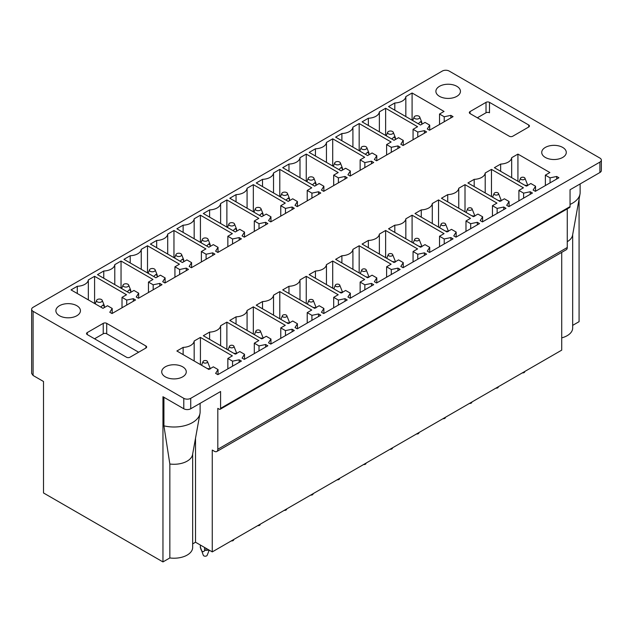 <?xml version="1.0" encoding="UTF-8"?>
<svg xmlns="http://www.w3.org/2000/svg" width="633" height="633" viewBox="0 0 633 633"><rect width="100%" height="100%" fill="white"/><g stroke="black" fill="none" stroke-linecap="round" stroke-linejoin="round"><path stroke-width="0.95" d="M94.546 338.79L103.226 333.781A2.453 1.416 0 0 1 106.7 333.781L106.7 323.352A2.453 1.416 0 0 0 103.226 323.352L87.259 332.578A2.453 1.416 0 0 0 86.539 333.575A2.453 1.416 0 0 0 87.259 334.58L87.259 332.578M33.09 307.314A4.914 2.833 0 0 0 31.65 309.323A4.914 2.833 0 0 0 33.09 311.325L183.784 398.331A4.914 2.833 0 0 0 190.731 398.331L599.91 162.095A4.914 2.833 0 0 0 601.35 160.086A4.914 2.833 0 0 0 599.91 158.084L449.216 71.078A4.914 2.833 0 0 0 442.269 71.078L33.09 307.314M106.7 323.352L145.938 346.006A2.453 1.416 0 0 1 146.658 347.011A2.453 1.416 0 0 1 145.938 348.015L145.938 346.006M87.259 334.58L126.497 357.234A2.453 1.416 0 0 0 129.963 357.234L145.938 348.015M486.017 102.356L470.05 111.574A2.453 1.416 0 0 0 469.33 112.579A2.453 1.416 0 0 0 470.05 113.576L509.28 136.23A2.453 1.416 0 0 0 512.754 136.23L528.729 127.011A2.453 1.416 0 0 0 529.449 126.007A2.453 1.416 0 0 0 528.729 125.01L489.491 102.356A2.453 1.416 0 0 0 486.017 102.356L486.017 112.777A2.453 1.416 180 0 1 489.491 112.777L489.491 102.356M436.39 89.332A12.28 7.09 0 0 0 435.892 91.326A12.28 7.09 0 0 0 446.423 98.344A12.28 7.09 0 0 0 459.954 93.32A12.28 7.09 0 0 0 460.444 91.326A12.28 7.09 0 0 0 449.921 84.308A12.28 7.09 0 0 0 436.39 89.332M71.616 317.529A12.28 7.09 0 0 0 80.438 310.724A12.28 7.09 0 0 0 64.701 303.927A12.28 7.09 0 0 0 55.886 310.724A12.28 7.09 0 0 0 71.616 317.529M177.454 378.629A12.28 7.09 0 0 0 186.268 371.832A12.28 7.09 0 0 0 170.538 365.027A12.28 7.09 0 0 0 161.716 371.832A12.28 7.09 0 0 0 177.454 378.629M542.228 150.432A12.28 7.09 0 0 0 541.729 152.434A12.28 7.09 0 0 0 552.261 159.445A12.28 7.09 0 0 0 565.791 154.428A12.28 7.09 0 0 0 566.282 152.434A12.28 7.09 0 0 0 555.75 145.416A12.28 7.09 0 0 0 542.228 150.432M453.07 116.646L429.522 130.24L427.299 128.958L429.712 125.136L425.012 122.422L420.494 125.025L388.551 106.581L394.81 102.973A11.782 6.805 0 0 0 405.832 96.604L412.091 92.988L444.042 111.432L439.524 114.043L444.224 116.757L450.846 115.364L453.07 116.646M426.61 131.925L403.063 145.519L400.839 144.229L403.253 140.407L398.553 137.693L394.035 140.304L362.092 121.86L368.351 118.244A11.782 6.805 0 0 0 379.373 111.883L385.632 108.267L417.582 126.711L413.064 129.314L417.764 132.028L424.387 130.643L426.61 131.925M400.151 147.196L376.603 160.79L374.38 159.508L376.793 155.686L372.093 152.972L367.575 155.576L335.632 137.132L341.891 133.523A11.782 6.805 0 0 0 352.913 127.154L359.172 123.546L391.123 141.99L386.605 144.593L391.305 147.307L397.928 145.914L400.151 147.196M373.692 162.475L350.144 176.069L347.928 174.787L350.334 170.965L345.634 168.251L341.116 170.855L309.173 152.411L315.432 148.795A11.782 6.805 0 0 0 326.454 142.433L332.713 138.817L364.663 157.261L360.145 159.872L364.845 162.586L371.468 161.193L373.692 162.475M347.232 177.754L323.685 191.34L321.469 190.058L323.874 186.237L319.174 183.523L314.656 186.134L282.714 167.69L288.972 164.074A11.782 6.805 0 0 0 299.995 157.712L306.253 154.096L338.204 172.54L333.686 175.143L338.386 177.857L345.009 176.465L347.232 177.754M320.773 193.025L297.225 206.619L295.01 205.337L297.415 201.516L292.715 198.802L288.197 201.405L256.254 182.961L262.513 179.353A11.782 6.805 0 0 0 273.535 172.983L279.794 169.375L311.745 187.811L307.227 190.422L311.927 193.136L318.549 191.744L320.773 193.025M294.313 208.304L270.766 221.898L268.55 220.608L270.956 216.795L266.256 214.081L261.738 216.684L229.795 198.24L236.054 194.624A11.782 6.805 0 0 0 247.076 188.262L253.335 184.646L285.285 203.09L280.767 205.693L285.467 208.407L292.09 207.023L294.313 208.304M267.854 223.576L244.306 237.169L242.091 235.887L244.496 232.066L239.796 229.352L235.286 231.963L203.335 213.519L209.594 209.903A11.782 6.805 0 0 0 220.616 203.533L226.883 199.925L258.826 218.369L254.308 220.972L259.008 223.686L265.631 222.294L267.854 223.576M241.395 238.855L217.855 252.448L215.631 251.166L218.037 247.345L213.337 244.631L208.827 247.234L176.876 228.79L183.135 225.174A11.782 6.805 0 0 0 194.165 218.812L200.424 215.196L232.366 233.64L227.848 236.251L232.548 238.965L239.171 237.573L241.395 238.855M214.935 254.134L191.395 267.719L189.172 266.438L191.577 262.616L186.877 259.902L182.367 262.513L150.417 244.069L156.675 240.453A11.782 6.805 0 0 0 167.705 234.091L173.964 230.475L205.907 248.919L201.389 251.523L206.097 254.237L212.712 252.852L214.935 254.134M188.476 269.405L164.936 282.998L162.713 281.717L165.118 277.895L160.418 275.181L155.908 277.784L123.957 259.34L130.216 255.732A11.782 6.805 0 0 0 141.246 249.362L147.505 245.754L179.448 264.198L174.93 266.802L179.637 269.516L186.252 268.123L188.476 269.405M162.016 284.684L138.477 298.278L136.253 296.996L138.659 293.174L133.959 290.46L129.448 293.063L97.498 274.619L103.757 271.003A11.782 6.805 0 0 0 114.787 264.641L121.045 261.025L152.988 279.469L148.47 282.081L153.178 284.795L159.793 283.402L162.016 284.684M135.557 299.963L112.017 313.549L109.794 312.267L112.199 308.445L107.499 305.731L102.989 308.342L71.038 289.898L77.297 286.282A11.782 6.805 0 0 0 88.327 279.921L94.586 276.305L126.529 294.749L122.011 297.352L126.719 300.066L133.334 298.673L135.557 299.963M558.907 177.754L535.36 191.34L533.136 190.058L535.55 186.237L530.85 183.523L526.332 186.134L494.389 167.69L500.648 164.074A11.782 6.805 0 0 0 511.67 157.712L517.929 154.096L549.879 172.54L545.361 175.143L550.061 177.857L556.684 176.465L558.907 177.754M532.448 193.025L508.9 206.619L506.677 205.337L509.09 201.516L504.39 198.802L499.872 201.405L467.929 182.961L474.188 179.353A11.782 6.805 0 0 0 485.21 172.983L491.469 169.375L523.42 187.811L518.902 190.422L523.602 193.136L530.225 191.744L532.448 193.025M505.989 208.304L482.441 221.898L480.218 220.608L482.631 216.795L477.931 214.081L473.413 216.684L441.47 198.24L447.729 194.624A11.782 6.805 0 0 0 458.751 188.262L465.01 184.646L496.96 203.09L492.442 205.693L497.142 208.407L503.765 207.023L505.989 208.304M479.529 223.576L455.982 237.169L453.758 235.887L456.171 232.066L451.471 229.352L446.953 231.963L415.011 213.519L421.269 209.903A11.782 6.805 0 0 0 432.292 203.533L438.55 199.925L470.501 218.369L465.983 220.972L470.683 223.686L477.306 222.294L479.529 223.576M453.07 238.855L429.522 252.448L427.299 251.166L429.712 247.345L425.012 244.631L420.494 247.234L388.551 228.79L394.81 225.174A11.782 6.805 0 0 0 405.832 218.812L412.091 215.196L444.042 233.64L439.524 236.251L444.224 238.965L450.846 237.573L453.07 238.855M426.61 254.134L403.063 267.719L400.839 266.438L403.253 262.616L398.553 259.902L394.035 262.513L362.092 244.069L368.351 240.453A11.782 6.805 0 0 0 379.373 234.091L385.632 230.475L417.582 248.919L413.064 251.523L417.764 254.237L424.387 252.852L426.61 254.134M400.151 269.405L376.603 282.998L374.38 281.717L376.793 277.895L372.093 275.181L367.575 277.784L335.632 259.34L341.891 255.732A11.782 6.805 0 0 0 352.913 249.362L359.172 245.754L391.123 264.198L386.605 266.802L391.305 269.516L397.928 268.123L400.151 269.405M373.692 284.684L350.144 298.278L347.928 296.996L350.334 293.174L345.634 290.46L341.116 293.063L309.173 274.619L315.432 271.003A11.782 6.805 0 0 0 326.454 264.641L332.713 261.025L364.663 279.469L360.145 282.081L364.845 284.795L371.468 283.402L373.692 284.684M347.232 299.963L323.685 313.549L321.469 312.267L323.874 308.445L319.174 305.731L314.656 308.342L282.714 289.898L288.972 286.282A11.782 6.805 0 0 0 299.995 279.921L306.253 276.305L338.204 294.749L333.686 297.352L338.386 300.066L345.009 298.673L347.232 299.963M320.773 315.234L297.225 328.828L295.01 327.546L297.415 323.724L292.715 321.01L288.197 323.613L256.254 305.169L262.513 301.561A11.782 6.805 0 0 0 273.535 295.192L279.794 291.584L311.745 310.02L307.227 312.631L311.927 315.345L318.549 313.952L320.773 315.234M294.313 330.513L270.766 344.107L268.55 342.817L270.956 339.003L266.256 336.289L261.738 338.892L229.795 320.448L236.054 316.832A11.782 6.805 0 0 0 247.076 310.471L253.335 306.855L285.285 325.299L280.767 327.902L285.467 330.616L292.09 329.231L294.313 330.513M267.854 345.784L244.306 359.378L242.091 358.096L244.496 354.274L239.796 351.56L235.286 354.163L203.335 335.727L209.594 332.111A11.782 6.805 0 0 0 220.616 325.742L226.883 322.134L258.826 340.578L254.308 343.181L259.008 345.895L265.631 344.502L267.854 345.784M241.395 361.063L217.855 374.657L215.631 373.375L218.037 369.553L213.337 366.839L208.827 369.443L176.876 350.999L183.135 347.382A11.782 6.805 0 0 0 194.165 341.021L200.424 337.405L232.366 355.849L227.848 358.46L232.548 361.174L239.171 359.781L241.395 361.063M106.7 333.781L138.651 352.225M561.716 252.361L561.716 350.144L212.261 551.897L212.261 450.055L214.342 451.258A4.914 2.833 60 0 0 216.803 451.503L566.258 249.742A4.914 2.833 60 0 0 567.271 247.495L567.271 208.866M192.661 454.059L192.661 547.45A18.666 10.777 180 0 1 169.834 557.95L162.958 561.922L162.958 396.725L183.784 408.76A4.914 2.833 0 0 0 190.731 408.76L220.593 391.518L220.593 408.356A1.962 1.131 60 0 1 220.189 409.258A1.962 1.131 60 0 1 219.208 409.155L217.815 408.356L217.815 449.256A4.914 2.833 60 0 1 216.803 451.503M486.017 112.777L477.337 117.793M220.593 408.356L570.048 206.603A1.962 1.131 60 0 1 569.645 207.497L220.189 409.258M239.171 359.781L239.171 362.345M232.548 361.174L232.548 366.167M227.848 358.46L227.848 368.881M200.424 337.405L200.424 364.592M194.165 341.021L194.165 360.976M183.135 354.615L183.135 347.382M218.037 369.553L218.037 374.546M265.631 344.502L265.631 347.074M259.008 345.895L259.008 350.896M254.308 343.181L254.308 353.61M226.883 322.134L226.883 349.313M220.616 325.742L220.616 345.705M209.594 339.335L209.594 332.111M244.496 354.274L244.496 359.275M292.09 329.231L292.09 331.795M285.467 330.616L285.467 335.617M280.767 327.902L280.767 338.331M253.335 306.855L253.335 334.042M247.076 310.471L247.076 330.426M236.054 324.064L236.054 316.832M270.956 339.003L270.956 343.996M318.549 313.952L318.549 316.516M311.927 315.345L311.927 320.338M307.227 312.631L307.227 323.052M279.794 291.584L279.794 318.763M273.535 295.192L273.535 315.147M262.513 308.785L262.513 301.561M297.415 323.724L297.415 328.717M345.009 298.673L345.009 301.245M338.386 300.066L338.386 305.066M333.686 297.352L333.686 307.78M306.253 276.305L306.253 303.484M299.995 279.921L299.995 299.876M288.972 293.506L288.972 286.282M323.874 308.445L323.874 313.446M371.468 283.402L371.468 285.966M364.845 284.795L364.845 289.787M360.145 282.081L360.145 292.501M332.713 261.025L332.713 288.213M326.454 264.641L326.454 284.597M315.432 278.235L315.432 271.003M350.334 293.174L350.334 298.167M397.928 268.123L397.928 270.687M391.305 269.516L391.305 274.508M386.605 266.802L386.605 277.222M359.172 245.754L359.172 272.934M352.913 249.362L352.913 269.326M341.891 262.956L341.891 255.732M376.793 277.895L376.793 282.888M424.387 252.852L424.387 255.416M417.764 254.237L417.764 259.237M413.064 251.523L413.064 261.951M385.632 230.475L385.632 257.663M379.373 234.091L379.373 254.047M368.351 247.685L368.351 240.453M403.253 262.616L403.253 267.617M450.846 237.573L450.846 240.136M444.224 238.965L444.224 243.958M439.524 236.251L439.524 246.672M412.091 215.196L412.091 242.384M405.832 218.812L405.832 238.768M394.81 232.406L394.81 225.174M429.712 247.345L429.712 252.338M477.306 222.294L477.306 224.865M470.683 223.686L470.683 228.687M465.983 220.972L465.983 231.401M438.55 199.925L438.55 227.105M432.292 203.533L432.292 223.496M421.269 217.127L421.269 209.903M456.171 232.066L456.171 237.066M503.765 207.023L503.765 209.586M497.142 208.407L497.142 213.408M492.442 205.693L492.442 216.122M465.01 184.646L465.01 211.833M458.751 188.262L458.751 208.217M447.729 201.856L447.729 194.624M482.631 216.795L482.631 221.787M530.225 191.744L530.225 194.307M523.602 193.136L523.602 198.129M518.902 190.422L518.902 200.843M491.469 169.375L491.469 196.554M485.21 172.983L485.21 192.938M474.188 186.577L474.188 179.353M509.09 201.516L509.09 206.508M556.684 176.465L556.684 179.036M550.061 177.857L550.061 182.858M545.361 175.143L545.361 185.572M517.929 154.096L517.929 181.275M511.67 157.712L511.67 177.667M500.648 171.298L500.648 164.074M535.55 186.237L535.55 191.237M133.334 298.673L133.334 301.245M126.719 300.066L126.719 305.066M122.011 297.352L122.011 307.78M94.586 276.305L94.586 303.484M88.327 279.921L88.327 299.876M77.297 293.506L77.297 286.282M112.199 308.445L112.199 313.446M159.793 283.402L159.793 285.966M153.178 284.795L153.178 289.787M148.47 282.081L148.47 292.501M121.045 261.025L121.045 288.213M114.787 264.641L114.787 284.597M103.757 278.235L103.757 271.003M138.659 293.174L138.659 298.167M186.252 268.123L186.252 270.687M179.637 269.516L179.637 274.508M174.93 266.802L174.93 277.222M147.505 245.754L147.505 272.934M141.246 249.362L141.246 269.326M130.216 262.956L130.216 255.732M165.118 277.895L165.118 282.888M212.712 252.852L212.712 255.416M206.097 254.237L206.097 259.237M201.389 251.523L201.389 261.951M173.964 230.475L173.964 257.663M167.705 234.091L167.705 254.047M156.675 247.685L156.675 240.453M191.577 262.616L191.577 267.617M239.171 237.573L239.171 240.136M232.548 238.965L232.548 243.958M227.848 236.251L227.848 246.672M200.424 215.196L200.424 242.384M194.165 218.812L194.165 238.768M183.135 232.406L183.135 225.174M218.037 247.345L218.037 252.338M265.631 222.294L265.631 224.865M259.008 223.686L259.008 228.687M254.308 220.972L254.308 231.401M226.883 199.925L226.883 227.105M220.616 203.533L220.616 223.496M209.594 217.127L209.594 209.903M244.496 232.066L244.496 237.066M292.09 207.023L292.09 209.586M285.467 208.407L285.467 213.408M280.767 205.693L280.767 216.122M253.335 184.646L253.335 211.833M247.076 188.262L247.076 208.217M236.054 201.856L236.054 194.624M270.956 216.795L270.956 221.787M318.549 191.744L318.549 194.307M311.927 193.136L311.927 198.129M307.227 190.422L307.227 200.843M279.794 169.375L279.794 196.554M273.535 172.983L273.535 192.938M262.513 186.577L262.513 179.353M297.415 201.516L297.415 206.508M345.009 176.465L345.009 179.036M338.386 177.857L338.386 182.858M333.686 175.143L333.686 185.572M306.253 154.096L306.253 181.275M299.995 157.712L299.995 177.667M288.972 171.298L288.972 164.074M323.874 186.237L323.874 191.237M371.468 161.193L371.468 163.757M364.845 162.586L364.845 167.579M360.145 159.872L360.145 170.293M332.713 138.817L332.713 166.004M326.454 142.433L326.454 162.388M315.432 156.027L315.432 148.795M350.334 170.965L350.334 175.958M397.928 145.914L397.928 148.478M391.305 147.307L391.305 152.3M386.605 144.593L386.605 155.014M359.172 123.546L359.172 150.725M352.913 127.154L352.913 147.117M341.891 140.748L341.891 133.523M376.793 155.686L376.793 160.687M424.387 130.643L424.387 133.207M417.764 132.028L417.764 137.029M413.064 129.314L413.064 139.743M385.632 108.267L385.632 135.454M379.373 111.883L379.373 131.838M368.351 125.476L368.351 118.244M403.253 140.407L403.253 145.408M450.846 115.364L450.846 117.928M444.224 116.757L444.224 121.75M439.524 114.043L439.524 124.464M412.091 92.988L412.091 120.175M405.832 96.604L405.832 116.559M394.81 110.197L394.81 102.973M429.712 125.136L429.712 130.129M31.65 309.323L31.65 373.47L33.09 375.48L33.09 311.325M162.958 561.922L43.503 492.957L43.503 381.493L33.09 375.48M579.076 199.15L579.076 321.675L572.667 325.37M572.667 234.661L572.667 328.052A18.666 10.777 180 0 1 561.716 337.864M212.261 551.897L195.526 542.236L192.661 543.889M570.048 206.603L570.048 189.758L599.91 172.516A4.914 2.833 0 0 0 601.35 170.514L601.35 160.086M169.842 557.95L169.842 463.997L163.923 425.843L163.923 397.287M195.526 542.236L195.526 438.178M570.048 204.427A26.127 15.081 0 0 0 579.994 194.086A26.127 15.081 0 0 0 580.129 192.527L580.129 183.942M567.271 241.679A18.666 10.777 0 0 0 572.572 235.215L579.994 194.086M200.123 403.34L200.123 411.925A26.127 15.081 180 0 1 199.981 413.484A26.127 15.081 180 0 1 163.923 425.843M199.981 413.484L192.559 454.613A18.666 10.777 180 0 1 169.834 464.005M522.352 372.869A1.962 1.131 0 0 0 524.662 372.014L524.907 371.389M524.749 185.216L527.463 185.477M527.621 185.722L527.621 184.915L527.621 185.722M524.947 178.205A2.263 1.306 0 0 0 524.733 177.873A2.263 1.306 0 0 0 522.439 177.208A2.263 1.306 0 0 0 520.54 178.205A2.263 1.306 0 0 0 520.761 179.123A2.263 1.306 0 0 0 523.554 179.717A2.263 1.306 0 0 0 524.947 178.205L527.613 184.915M418.286 123.752L420.518 121.663L421.784 123.024L421.784 124.282M419.719 117.018A2.872 1.654 0 0 0 417.313 115.744A2.872 1.654 0 0 0 414.401 116.599A2.872 1.654 0 0 0 414.124 117.018A2.872 1.654 0 0 0 415.897 118.941A2.872 1.654 0 0 0 419.442 118.181A2.872 1.654 0 0 0 419.719 117.018L421.784 122.224A4.914 2.833 0 0 1 421.831 122.62A4.914 2.833 0 0 1 421.784 123.024M391.827 139.023L394.058 136.942L395.324 138.303L395.324 139.561M393.259 132.289A2.872 1.654 0 0 0 390.854 131.023A2.872 1.654 0 0 0 387.942 131.87A2.872 1.654 0 0 0 387.665 132.289A2.872 1.654 0 0 0 389.437 134.212A2.872 1.654 0 0 0 392.982 133.46A2.872 1.654 0 0 0 393.259 132.289L395.324 137.496A4.914 2.833 0 0 1 395.372 137.899A4.914 2.833 0 0 1 395.324 138.303M498.448 386.668L498.203 387.293A1.962 1.131 180 0 1 495.892 388.148M494.302 194.402A2.263 1.306 0 0 0 497.095 194.996A2.263 1.306 0 0 0 498.488 193.484A2.263 1.306 0 0 0 498.274 193.152A2.263 1.306 0 0 0 495.979 192.479A2.263 1.306 0 0 0 494.08 193.484A2.263 1.306 0 0 0 494.302 194.402M501.162 200.993L501.162 200.194L501.162 200.993M498.488 193.484L501.154 200.194M498.29 200.487L501.004 200.756M365.368 154.302L367.599 152.213L368.865 153.574L368.865 154.84M366.8 147.568A2.872 1.654 0 0 0 364.394 146.302A2.872 1.654 0 0 0 361.483 147.149A2.872 1.654 0 0 0 361.206 147.568A2.872 1.654 0 0 0 362.986 149.491A2.872 1.654 0 0 0 366.523 148.731A2.872 1.654 0 0 0 366.8 147.568L368.865 152.775A4.914 2.833 0 0 1 368.912 153.178A4.914 2.833 0 0 1 368.865 153.574M471.989 401.939L471.743 402.564A1.962 1.131 180 0 1 469.433 403.419M467.842 209.681A2.263 1.306 0 0 0 470.635 210.275A2.263 1.306 0 0 0 472.028 208.755A2.263 1.306 0 0 0 471.814 208.423A2.263 1.306 0 0 0 469.52 207.759A2.263 1.306 0 0 0 467.629 208.755A2.263 1.306 0 0 0 467.842 209.681M474.703 216.272L474.703 215.465L474.703 216.272M472.028 208.755L474.695 215.465M471.83 215.766L474.544 216.027M338.908 169.581L341.14 167.492L342.406 168.853L342.406 170.111M340.34 162.847A2.872 1.654 0 0 0 337.935 161.573A2.872 1.654 0 0 0 335.023 162.42A2.872 1.654 0 0 0 334.746 162.847A2.872 1.654 0 0 0 336.527 164.77A2.872 1.654 0 0 0 340.063 164.01A2.872 1.654 0 0 0 340.34 162.847L342.406 168.054A4.914 2.833 0 0 1 342.453 168.449A4.914 2.833 0 0 1 342.406 168.853M445.529 417.218L445.284 417.843A1.962 1.131 180 0 1 442.973 418.698M441.383 224.952A2.263 1.306 0 0 0 444.176 225.546A2.263 1.306 0 0 0 445.569 224.035A2.263 1.306 0 0 0 445.355 223.702A2.263 1.306 0 0 0 443.06 223.038A2.263 1.306 0 0 0 441.169 224.035A2.263 1.306 0 0 0 441.383 224.952M448.243 231.543L448.243 230.744L448.243 231.543M445.569 224.035L448.235 230.744M445.371 231.045L448.085 231.306M312.449 184.852L314.68 182.771L315.946 184.132L315.946 185.39M313.881 178.118A2.872 1.654 0 0 0 311.476 176.852A2.872 1.654 0 0 0 308.564 177.699A2.872 1.654 0 0 0 308.287 178.118A2.872 1.654 0 0 0 310.067 180.041A2.872 1.654 0 0 0 313.604 179.289A2.872 1.654 0 0 0 313.881 178.118L315.946 183.325A4.914 2.833 0 0 1 315.994 183.728A4.914 2.833 0 0 1 315.946 184.132M419.07 432.497L418.824 433.122A1.962 1.131 180 0 1 416.514 433.977M414.924 240.231A2.263 1.306 0 0 0 417.717 240.825A2.263 1.306 0 0 0 419.109 239.314A2.263 1.306 0 0 0 418.896 238.981A2.263 1.306 0 0 0 416.601 238.309A2.263 1.306 0 0 0 414.71 239.314A2.263 1.306 0 0 0 414.924 240.231M421.784 246.823L421.784 246.023L421.784 246.823M419.109 239.314L421.776 246.023M418.911 246.316L421.625 246.577M285.989 200.131L288.221 198.042L289.487 199.403L289.487 200.669M287.422 193.397A2.872 1.654 0 0 0 285.016 192.123A2.872 1.654 0 0 0 282.104 192.978A2.872 1.654 0 0 0 281.827 193.397A2.872 1.654 0 0 0 283.608 195.32A2.872 1.654 0 0 0 287.145 194.56A2.872 1.654 0 0 0 287.422 193.397L289.487 198.604A4.914 2.833 0 0 1 289.534 199.007A4.914 2.833 0 0 1 289.487 199.403M392.61 447.768L392.365 448.393A1.962 1.131 180 0 1 390.055 449.248M388.464 255.503A2.263 1.306 0 0 0 391.257 256.104A2.263 1.306 0 0 0 392.65 254.585A2.263 1.306 0 0 0 392.436 254.252A2.263 1.306 0 0 0 390.142 253.588A2.263 1.306 0 0 0 388.251 254.585A2.263 1.306 0 0 0 388.464 255.503M395.324 262.102L395.324 261.294L395.324 262.102M392.65 254.585L395.324 261.294M392.452 261.595L395.166 261.856M259.53 215.41L261.761 213.321L263.027 214.682L263.027 215.94M260.962 208.668A2.872 1.654 0 0 0 258.557 207.402A2.872 1.654 0 0 0 255.645 208.249A2.872 1.654 0 0 0 255.368 208.668A2.872 1.654 0 0 0 257.148 210.591A2.872 1.654 0 0 0 260.685 209.839A2.872 1.654 0 0 0 260.962 208.668L263.027 213.883A4.914 2.833 0 0 1 263.075 214.278A4.914 2.833 0 0 1 263.027 214.682M366.151 463.047L365.906 463.673A1.962 1.131 180 0 1 363.595 464.527M362.005 270.782A2.263 1.306 0 0 0 364.798 271.375A2.263 1.306 0 0 0 366.198 269.864A2.263 1.306 0 0 0 365.977 269.531A2.263 1.306 0 0 0 363.682 268.867A2.263 1.306 0 0 0 361.791 269.864A2.263 1.306 0 0 0 362.005 270.782M368.865 277.373L368.865 276.574L368.865 277.373M366.198 269.864L368.865 276.574M365.993 276.874L368.707 277.135M233.071 230.681L235.302 228.592L236.568 229.961L236.568 231.219M234.503 223.947A2.872 1.654 0 0 0 232.097 222.681A2.872 1.654 0 0 0 229.186 223.528A2.872 1.654 0 0 0 228.909 223.947A2.872 1.654 0 0 0 230.689 225.87A2.872 1.654 0 0 0 234.226 225.111A2.872 1.654 0 0 0 234.503 223.947L236.568 229.154A4.914 2.833 0 0 1 236.615 229.557A4.914 2.833 0 0 1 236.568 229.961M339.699 478.326L339.446 478.944A1.962 1.131 180 0 1 337.136 479.798M335.545 286.061A2.263 1.306 0 0 0 338.339 286.654A2.263 1.306 0 0 0 339.739 285.135A2.263 1.306 0 0 0 339.517 284.81A2.263 1.306 0 0 0 337.223 284.138A2.263 1.306 0 0 0 335.332 285.135A2.263 1.306 0 0 0 335.545 286.061M342.406 292.652L342.406 291.853L342.406 292.652M339.739 285.135L342.406 291.853M339.533 292.145L342.255 292.406M206.611 245.96L208.843 243.871L210.109 245.232L210.109 246.49M208.043 239.227A2.872 1.654 0 0 0 205.638 237.953A2.872 1.654 0 0 0 202.726 238.807A2.872 1.654 0 0 0 202.449 239.227A2.872 1.654 0 0 0 204.23 241.149A2.872 1.654 0 0 0 207.766 240.39A2.872 1.654 0 0 0 208.043 239.227L210.109 244.433A4.914 2.833 0 0 1 210.156 244.829A4.914 2.833 0 0 1 210.109 245.232M313.24 493.598L312.987 494.223A1.962 1.131 180 0 1 310.676 495.077M309.086 301.332A2.263 1.306 0 0 0 311.879 301.925A2.263 1.306 0 0 0 313.28 300.414A2.263 1.306 0 0 0 313.058 300.082A2.263 1.306 0 0 0 310.763 299.417A2.263 1.306 0 0 0 308.872 300.414A2.263 1.306 0 0 0 309.086 301.332M315.946 307.931L315.946 307.124L315.946 307.931M313.28 300.414L315.946 307.124M313.074 307.424L315.796 307.685M180.152 261.231L182.383 259.15L183.649 260.511L183.649 261.769M181.584 254.498A2.872 1.654 0 0 0 179.179 253.232A2.872 1.654 0 0 0 176.267 254.078A2.872 1.654 0 0 0 175.99 254.498A2.872 1.654 0 0 0 177.77 256.42A2.872 1.654 0 0 0 181.307 255.669A2.872 1.654 0 0 0 181.584 254.498L183.649 259.704A4.914 2.833 0 0 1 183.697 260.108A4.914 2.833 0 0 1 183.649 260.511M286.781 508.877L286.527 509.502A1.962 1.131 180 0 1 284.217 510.356M282.627 316.611A2.263 1.306 0 0 0 285.42 317.204A2.263 1.306 0 0 0 286.82 315.693A2.263 1.306 0 0 0 286.599 315.361A2.263 1.306 0 0 0 284.304 314.688A2.263 1.306 0 0 0 282.413 315.693A2.263 1.306 0 0 0 282.627 316.611M289.487 323.202L289.487 322.403L289.487 323.202M286.82 315.693L289.487 322.403M286.614 322.695L289.336 322.965M153.692 276.51L155.924 274.421L157.19 275.782L157.19 277.048M155.125 269.777A2.872 1.654 0 0 0 152.719 268.511A2.872 1.654 0 0 0 149.807 269.357A2.872 1.654 0 0 0 149.53 269.777A2.872 1.654 0 0 0 151.311 271.699A2.872 1.654 0 0 0 154.848 270.94A2.872 1.654 0 0 0 155.125 269.777L157.19 274.983A4.914 2.833 0 0 1 157.237 275.387A4.914 2.833 0 0 1 157.19 275.782M260.321 524.148L260.068 524.773A1.962 1.131 180 0 1 257.758 525.627M256.167 331.89A2.263 1.306 0 0 0 258.96 332.483A2.263 1.306 0 0 0 260.361 330.964A2.263 1.306 0 0 0 260.139 330.632A2.263 1.306 0 0 0 257.845 329.967A2.263 1.306 0 0 0 255.954 330.964A2.263 1.306 0 0 0 256.167 331.89M263.027 338.481L263.027 337.674L263.027 338.481M260.361 330.964L263.027 337.674M260.155 337.975L262.877 338.236M127.233 291.789L129.464 289.7L130.73 291.061L130.73 292.319M128.665 285.056A2.872 1.654 0 0 0 126.26 283.782A2.872 1.654 0 0 0 123.348 284.628A2.872 1.654 0 0 0 123.071 285.056A2.872 1.654 0 0 0 124.851 286.978A2.872 1.654 0 0 0 128.388 286.219A2.872 1.654 0 0 0 128.665 285.056L130.73 290.262A4.914 2.833 0 0 1 130.778 290.658A4.914 2.833 0 0 1 130.73 291.061M233.862 539.427L233.609 540.052A1.962 1.131 180 0 1 231.298 540.906M229.708 347.161A2.263 1.306 0 0 0 232.501 347.754A2.263 1.306 0 0 0 233.901 346.243A2.263 1.306 0 0 0 233.68 345.911A2.263 1.306 0 0 0 231.385 345.246A2.263 1.306 0 0 0 229.494 346.243A2.263 1.306 0 0 0 229.708 347.161M236.568 353.752L236.568 352.953L236.568 353.752M233.901 346.243L236.568 352.953M233.696 353.254L236.418 353.515M100.774 307.06L103.005 304.979L104.271 306.34L104.271 307.598M102.206 300.327A2.872 1.654 0 0 0 99.8 299.061A2.872 1.654 0 0 0 96.889 299.907A2.872 1.654 0 0 0 96.612 300.327A2.872 1.654 0 0 0 98.392 302.25A2.872 1.654 0 0 0 101.929 301.498A2.872 1.654 0 0 0 102.206 300.327L104.271 305.533A4.914 2.833 0 0 1 104.318 305.937A4.914 2.833 0 0 1 104.271 306.34M209.222 550.14L207.149 555.323A1.962 1.131 180 0 1 205.503 556.193A1.962 1.131 180 0 1 203.51 555.616A1.962 1.131 180 0 1 203.32 555.323L200.384 547.126M203.248 362.44A2.263 1.306 0 0 0 206.041 363.033A2.263 1.306 0 0 0 207.442 361.522A2.263 1.306 0 0 0 207.22 361.19A2.263 1.306 0 0 0 204.926 360.517A2.263 1.306 0 0 0 203.035 361.522A2.263 1.306 0 0 0 203.248 362.44M204.554 547.45L204.554 550.346L205.939 550.338L205.939 548.249M210.109 369.031L210.109 368.232L210.109 369.031M200.384 547.933L200.384 545.037M207.442 361.522L210.109 368.232M207.236 368.525L209.958 368.786M205.939 550.338L209.175 550.117M204.554 550.346C204.008 551.929 203.043 552.079 201.658 550.781L200.74 548.874M103.226 333.781L103.226 323.352M217.815 449.256L567.271 247.495M470.05 111.574L470.05 113.576M528.729 125.01L528.729 127.011M190.731 408.76L190.731 398.331M183.784 408.76L183.784 398.331M599.91 172.516L599.91 162.095M520.54 178.205L519.052 181.932M421.831 124.258L421.831 122.62M414.124 117.018L412.716 120.531M395.372 139.529L395.372 137.899M387.665 132.289L386.257 135.81M494.08 193.484L492.593 197.203M368.912 154.808L368.912 153.178M361.206 147.568L359.797 151.089M467.629 208.755L466.133 212.482M342.453 170.087L342.453 168.449M334.746 162.847L333.338 166.36M441.169 224.035L439.674 227.753M315.994 185.358L315.994 183.728M308.287 178.118L306.878 181.639M414.71 239.314L413.214 243.032M289.534 200.637L289.534 199.007M281.827 193.397L280.419 196.918M388.251 254.585L386.755 258.311M263.075 215.916L263.075 214.278M255.368 208.668L253.96 212.19M361.791 269.864L360.296 273.583M236.615 231.187L236.615 229.557M228.909 223.947L227.5 227.469M335.332 285.135L333.844 288.862M210.156 246.466L210.156 244.829M202.449 239.227L201.041 242.74M308.872 300.414L307.385 304.141M183.697 261.738L183.697 260.108M175.99 254.498L174.581 258.019M282.413 315.693L280.925 319.412M157.237 277.017L157.237 275.387M149.53 269.777L148.122 273.298M255.954 330.964L254.466 334.691M130.778 292.296L130.778 290.658M123.071 285.056L121.663 288.569M229.494 346.243L228.007 349.962M104.318 307.567L104.318 305.937M96.612 300.327L95.203 303.848M200.337 547.529L200.337 545.013M203.035 361.522L201.547 365.241"/></g></svg>
